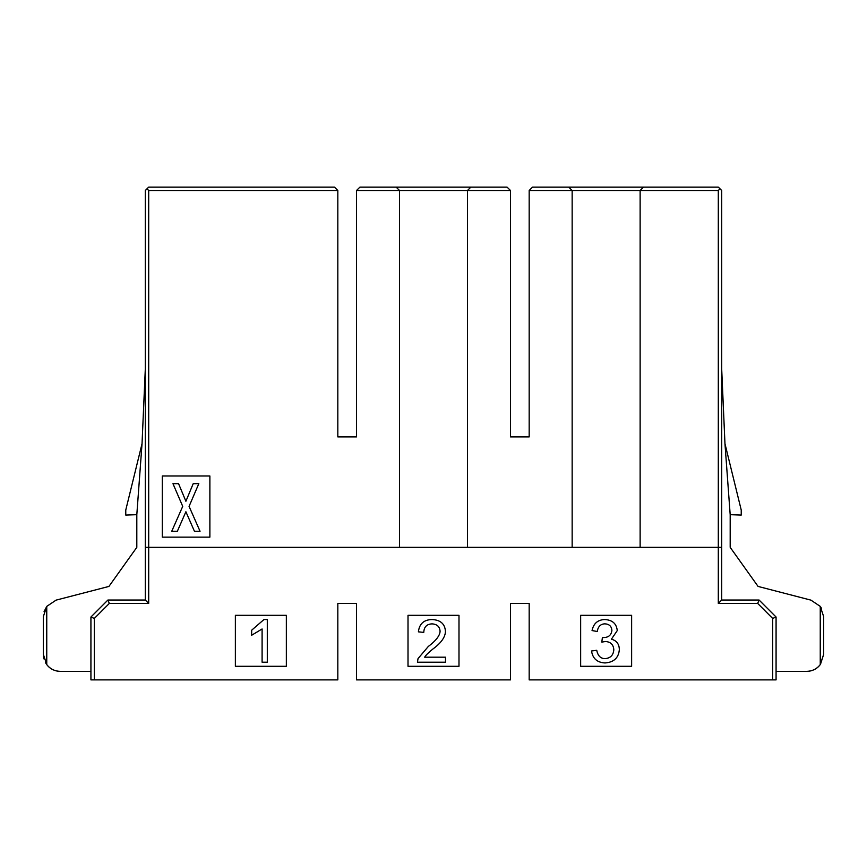 <?xml version="1.0" encoding="UTF-8"?>
<svg xmlns="http://www.w3.org/2000/svg" width="867" height="867" viewBox="0 0 867 867"><rect width="100%" height="100%" fill="white"/><g stroke="black" fill="none" stroke-linecap="round" stroke-linejoin="round"><path stroke-width="1.3" d="M145.309 547.348L721.691 547.348L721.691 600.029L759.08 600.029L776.073 617.022L776.073 679.891L529.173 679.891L529.173 603.421L510.479 603.421L510.479 679.891L356.521 679.891L356.521 603.421L337.827 603.421L337.827 679.891L90.927 679.891L90.927 617.022L107.92 600.029L145.309 600.029L145.309 190.502L147 188.811L148.701 190.502L337.827 190.502L337.827 436.903L356.521 436.903L356.521 190.502L399.514 190.502L399.514 547.348L399.514 190.502L467.486 190.502L399.514 190.502L396.121 187.109L507.076 187.109L396.121 187.109L399.514 190.502L356.521 190.502L356.521 436.903L337.827 436.903L337.827 190.502L334.434 187.109L148.701 187.109L334.434 187.109L337.827 190.502L148.701 190.502L147 188.811L148.701 187.109L145.309 190.502L145.309 600.029L148.701 603.421L148.701 190.502L148.701 547.348L145.309 547.348M721.691 190.502L721.691 547.348L721.691 190.502L718.299 187.109L643.531 187.109L718.299 187.109L721.691 190.502M640.128 190.502L640.128 547.348L640.128 190.502L572.155 190.502L572.155 547.348L572.155 190.502L529.173 190.502L529.173 436.903L510.479 436.903L510.479 190.502L467.486 190.502L467.486 547.348L467.486 190.502L470.879 187.109L467.486 190.502L510.479 190.502L510.479 436.903L529.173 436.903L529.173 190.502L640.128 190.502L643.531 187.109L568.763 187.109L643.531 187.109L640.128 190.502L718.299 190.502L640.128 190.502M718.299 547.348L718.299 190.502L720 188.811L718.299 190.502L718.299 603.421L721.691 600.029L721.691 547.348L148.701 547.348L148.701 603.421L145.309 600.029L107.92 600.029L109.329 603.421L148.701 603.421L109.329 603.421L107.92 600.029L90.927 617.022L90.927 679.891L94.33 679.891L94.33 618.431L90.927 617.022L94.33 618.431L109.329 603.421L94.33 618.431L94.33 679.891L337.827 679.891L337.827 603.421L356.521 603.421L356.521 679.891L510.479 679.891L510.479 603.421L529.173 603.421L529.173 679.891L776.073 679.891L776.073 617.022L772.67 618.431L772.67 679.891L772.67 618.431L776.073 617.022L759.08 600.029L721.691 600.029L718.299 603.421L757.671 603.421L759.08 600.029L757.671 603.421L772.67 618.431L757.671 603.421L718.299 603.421L718.299 547.348M532.566 187.109L568.763 187.109L572.155 190.502L568.763 187.109L532.566 187.109L529.173 190.502L532.566 187.109M359.924 187.109L396.121 187.109L359.924 187.109L356.521 190.502L359.924 187.109M142.036 443.698L145.309 368.93L142.036 443.698L125.769 510.045L142.036 443.698L136.813 514.684L125.769 515.063L125.769 510.045L125.769 515.063L136.813 514.684L142.036 443.698M136.813 547.348L136.813 514.684L136.813 547.348L108.928 586.428L136.813 547.348M45.409 662.518L46.742 664.599L46.753 606.38L56.084 600.127L108.928 586.428L56.084 600.127L46.753 606.38L46.753 664.599C50.221 668.988 54.751 671.253 60.343 671.394L90.927 671.394L60.343 671.394C54.415 671.091 49.885 668.815 46.753 664.599L43.35 654.401L43.35 616.578L46.753 606.38L44.065 611.701M721.691 368.93L724.964 443.698L741.231 510.045L741.231 515.063L730.187 514.684L724.964 443.698L721.691 368.93M510.479 190.502L507.076 187.109L510.479 190.502M43.48 656.536L43.957 658.92M820.247 664.599L823.65 654.401L823.65 616.578L820.247 606.38L820.247 664.599C817.115 668.815 812.585 671.091 806.657 671.394L776.073 671.394L806.657 671.394C812.249 671.253 816.779 668.988 820.247 664.599L820.247 606.38L810.916 600.127L758.072 586.428L730.187 547.348L730.187 514.684L730.187 547.348L758.072 586.428L810.916 600.127L820.247 606.38L823.65 616.578L823.65 654.401L820.475 664.295M821.472 608.255L820.388 606.575M46.753 606.38L43.35 616.578L43.35 654.401L46.753 664.599M209.879 537.15L162.302 537.15L162.302 475.983L209.879 475.983L209.879 537.15L162.302 537.15L209.879 537.15L209.879 475.983L162.302 475.983L162.302 537.15L162.302 475.983L209.879 475.983L209.879 537.15M185.896 501.256L193.211 483.678L198.825 483.678L189.071 506.371L200.049 531.265L194.436 531.265L185.896 511.747L177.356 531.265L171.742 531.265L182.72 506.371L172.966 483.678L178.569 483.678L185.896 501.256L178.569 483.678L172.966 483.678L182.72 506.371L171.742 531.265L177.356 531.265L185.896 511.747L194.436 531.265L200.049 531.265L189.071 506.371L198.825 483.678L193.211 483.678L185.896 501.256M193.211 483.678L198.825 483.678M200.049 531.265L194.436 531.265M177.356 531.265L171.742 531.265M172.966 483.678L178.569 483.678M458.99 666.3L408.01 666.3L408.01 615.321L458.99 615.321L458.99 666.3L408.01 666.3L458.99 666.3L458.99 615.321L408.01 615.321L408.01 666.3L408.01 615.321L458.99 615.321L458.99 666.3M631.631 666.3L580.652 666.3L580.652 615.321L631.631 615.321L631.631 666.3L580.652 666.3L631.631 666.3L631.631 615.321L580.652 615.321L580.652 666.3L580.652 615.321L631.631 615.321L631.631 666.3M235.369 615.321L286.348 615.321L286.348 666.3L235.369 666.3L235.369 615.321L286.348 615.321L235.369 615.321L235.369 666.3L286.348 666.3L286.348 615.321L286.348 666.3L235.369 666.3L235.369 615.321M724.964 443.698L730.187 514.684L741.231 515.063L741.231 510.045L724.964 443.698M591.532 650.987C592.692 658.552 597.19 662.54 605.025 662.952C613.847 662.312 618.615 657.88 619.341 649.654C619.244 644.051 616.589 640.561 611.408 639.196L617.261 630.591C616.535 623.655 612.395 619.981 604.83 619.547C597.797 619.764 593.537 623.438 592.053 630.558L597.265 631.49C598.067 626.505 600.625 623.958 604.938 623.839C609.284 624.11 611.593 626.321 611.896 630.472C611.278 635.218 608.385 637.592 603.237 637.57L602.392 637.516L601.817 642.089L605.491 641.515C610.671 641.873 613.446 644.625 613.814 649.773C613.359 655.224 610.444 658.183 605.058 658.638C600.614 658.606 597.84 655.82 596.745 650.293L591.532 650.987L596.745 650.293C597.84 655.82 600.614 658.606 605.058 658.638C610.444 658.183 613.359 655.224 613.814 649.773C613.446 644.625 610.671 641.873 605.491 641.515L601.817 642.089L602.392 637.516L603.237 637.57C608.385 637.592 611.278 635.218 611.896 630.472C611.593 626.321 609.284 624.11 604.938 623.839C600.625 623.958 598.067 626.505 597.265 631.49L592.053 630.558C593.537 623.438 597.797 619.764 604.83 619.547C612.395 619.981 616.535 623.655 617.261 630.591L611.408 639.196C616.589 640.561 619.244 644.051 619.341 649.654C618.615 657.88 613.847 662.312 605.025 662.952C597.19 662.54 592.692 658.552 591.532 650.987M445.497 657.186L424.667 657.186C425.632 655.387 428.374 652.667 432.893 649.015C441.13 643.011 445.313 637.126 445.443 631.349C444.944 623.926 440.534 620.003 432.2 619.547C423.941 619.645 419.335 623.741 418.403 631.837L423.768 632.39C424.017 626.917 426.792 624.077 432.08 623.872C437.066 624.197 439.721 626.646 440.078 631.23C439.937 635.565 436.003 640.659 428.287 646.5L418.035 658.584L417.428 662.204L445.497 662.204L445.497 657.186L445.497 662.204L417.428 662.204L418.035 658.584L428.287 646.5C436.003 640.659 439.937 635.565 440.078 631.23C439.721 626.646 437.066 624.197 432.08 623.872C426.792 624.077 424.017 626.917 423.768 632.39L418.403 631.837C419.335 623.741 423.941 619.645 432.2 619.547C440.534 620.003 444.944 623.926 445.443 631.349C445.313 637.126 441.13 643.011 432.893 649.015C428.374 652.667 425.632 655.387 424.667 657.186L445.497 657.186M267.307 662.204L267.307 619.547L263.947 619.547L251.658 630.211L251.658 635.251L262.094 628.965L262.094 662.204L267.307 662.204L262.094 662.204L262.094 628.965L251.658 635.251L251.658 630.211L263.947 619.547L267.307 619.547L267.307 662.204"/></g></svg>
